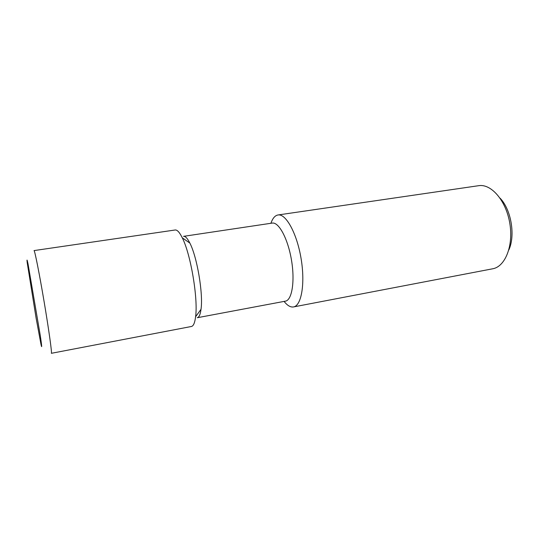 <?xml version="1.0" encoding="UTF-8"?>
<svg xmlns="http://www.w3.org/2000/svg" width="539" height="539" viewBox="0 0 539 539"><rect width="100%" height="100%" fill="white"/><g stroke="black" fill="none" stroke-linecap="round" stroke-linejoin="round"><path stroke-width="0.81" d="M500.104 198.197C511.188 209.61 515.56 235.523 508.829 249.941M270.922 223.287C272.633 218.288 274.998 215.512 278.003 214.973L478.652 185.692C491.157 183.529 506.047 200.562 509.779 223.173C513.674 245.757 505.191 266.731 492.666 268.793L293.512 306.934C290.494 307.412 287.354 305.566 284.093 301.402M278.003 214.973C285.859 213.431 296.861 233.192 301.052 258.376C305.35 283.541 301.436 305.815 293.512 306.934M201.02 309.285C203.344 293.876 197.106 256.881 189.856 243.089C187.478 238.359 185.369 236.109 183.529 236.345L272.215 223.092C278.757 221.805 287.914 238.683 291.464 259.993C295.102 281.291 291.983 300.236 285.38 301.166L197.261 317.727C199.073 317.35 200.326 314.533 201.02 309.285L195.596 316.75C194.835 322.821 193.44 326.061 191.419 326.486L51.36 353.308C52.162 353.638 48.901 330.057 44.117 301.705C39.34 273.361 34.685 250.015 34.031 250.588L175.148 229.991C177.196 229.722 179.575 232.336 182.283 237.82C190.698 254.071 198.211 298.633 195.596 316.75M36.133 318.239L27.193 262.574C26.761 258.814 27.044 259.286 28.041 264.002L40.344 335.905C41.887 346.496 42.096 349.265 40.964 344.232L36.133 318.239M189.856 243.089L182.283 237.82"/></g></svg>
